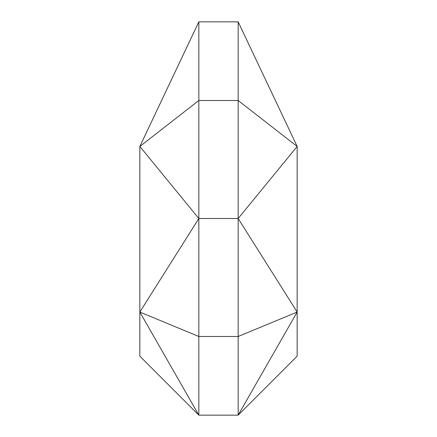 <?xml version="1.0" encoding="UTF-8"?>
<svg xmlns="http://www.w3.org/2000/svg" width="437" height="437" viewBox="0 0 437 437"><rect width="100%" height="100%" fill="white"/><g stroke="black" fill="none" stroke-linecap="round" stroke-linejoin="round"><path stroke-width="0.66" d="M238.165 218.5L238.165 415.15L297.16 312.051L238.165 218.5L297.16 146.444L238.165 21.85L238.165 218.5L198.835 218.5L198.835 21.85L139.84 146.444L198.835 218.5L139.84 312.051L198.835 415.15L198.835 218.5M297.16 312.051L297.16 146.444L238.165 100.51L198.835 100.51L139.84 146.444L139.84 312.051L198.835 336.49L238.165 336.49L297.16 312.051L297.16 356.155L238.165 415.15L198.835 415.15L139.84 356.155L139.84 312.051M238.165 21.85L198.835 21.85"/></g></svg>
